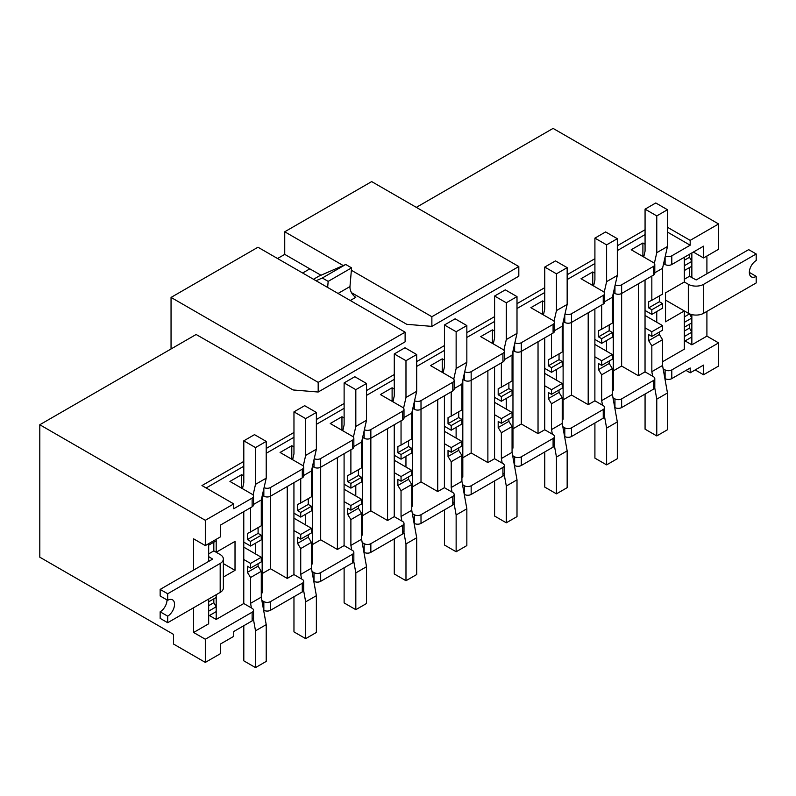 <?xml version="1.0" encoding="UTF-8"?>
<svg xmlns="http://www.w3.org/2000/svg" width="796" height="796" viewBox="0 0 796 796"><rect width="100%" height="100%" fill="white"/><g stroke="black" fill="none" stroke-linecap="round" stroke-linejoin="round"><path stroke-width="1.19" d="M261.277 593.418L262.173 592.901L262.173 496.017M255.476 543.22L255.476 553.907M287.247 486.525L287.247 578.423L293.933 574.563L293.933 482.665M311.435 564.463L312.33 563.946L312.33 467.063M305.634 514.256L305.634 524.942M337.405 457.571L337.405 549.459L344.091 545.598L344.091 453.71M361.593 535.499L362.488 534.982L362.488 438.099M355.792 485.301L355.792 495.988M387.562 428.606L387.562 520.504L394.249 516.644L394.249 424.746M411.751 506.545L412.646 506.027L412.646 409.144M405.95 456.337L405.95 467.023M437.72 399.652L437.72 491.55L444.407 487.689L444.407 395.791M461.909 477.58L462.804 477.063L462.804 380.18M456.118 427.382L456.118 438.069M487.878 370.687L487.878 462.585L494.565 458.725L494.565 366.827M512.067 448.626L512.962 448.108L512.962 351.225M506.276 398.428L506.276 409.114M538.036 341.733L538.036 433.631L544.723 429.77L544.723 337.872M562.225 419.661L563.12 419.154L563.12 322.271M556.434 369.463L556.434 380.15M588.194 312.778L588.194 404.666L594.881 400.806L594.881 308.908M612.383 390.707L613.278 390.189L613.278 293.306M606.592 340.509L606.592 351.195M638.352 283.814L638.352 375.712L645.039 371.851L645.039 279.953M318.181 392.02L318.181 382.369L405.114 332.171L405.114 341.832L318.181 392.02L293.097 389.96L196.124 334.489L39.8 424.746L39.8 557.19L173.558 634.412L173.558 644.063L205.318 662.401L220.373 653.715L220.373 644.063L233.745 636.342L233.745 631.517L252.133 620.89A4.726 2.726 0 0 0 253.526 618.96L253.526 610.273A4.726 2.726 180 0 1 252.133 612.204L205.318 639.238L205.318 662.401M663.595 263.635L665.108 264.511A4.726 2.726 180 0 0 671.794 264.511L703.555 246.173L703.555 257.944L718.609 249.257L718.609 223.965L553.091 128.405L416.318 207.368M277.545 258.521L284.739 254.372L309.823 268.849L302.629 273.008L309.823 268.849L320.977 275.237M241.636 487.988L241.636 474.665L243.805 475.918M243.805 461.411L201.975 485.56L233.745 503.898L233.745 508.724L252.133 498.107A4.726 2.726 180 0 0 253.526 496.177A4.726 2.726 180 0 0 252.133 494.246L229.925 481.421L241.636 474.665M302.291 477.839L270.531 496.177L270.531 487.49L302.291 469.152A4.726 2.726 180 0 0 303.684 467.222L303.684 475.909A4.726 2.726 180 0 1 302.291 477.839L302.291 469.152M270.531 601.587L302.291 583.249A4.726 2.726 180 0 0 303.684 581.319L303.684 590.005A4.726 2.726 0 0 1 302.291 591.935L270.531 610.273L270.531 601.587A4.726 2.726 180 0 1 263.844 601.587L261.864 600.453M293.933 574.563L302.291 579.388A4.726 2.726 180 0 1 303.684 581.319M262.332 495.301L263.844 496.177A4.726 2.726 180 0 0 270.531 496.177L270.531 568.772L287.247 578.423M270.531 568.772L262.173 573.598M291.794 459.033L291.794 445.71L293.963 446.964M303.684 467.222A4.726 2.726 180 0 0 302.291 465.292L280.083 452.466L291.794 445.71M352.449 448.874L320.689 467.222L320.689 458.536L352.449 440.188A4.726 2.726 180 0 0 353.842 438.258L353.842 446.944A4.726 2.726 180 0 1 352.449 448.874L352.449 440.188M320.689 572.632L352.449 554.295A4.726 2.726 180 0 0 353.842 552.354L353.842 561.051A4.726 2.726 0 0 1 352.449 562.981L320.689 581.319L320.689 572.632A4.726 2.726 180 0 1 314.002 572.632L312.022 571.488M344.091 545.598L352.449 550.424A4.726 2.726 180 0 1 353.842 552.354M312.49 466.347L314.002 467.222A4.726 2.726 180 0 0 320.689 467.222L320.689 539.807L337.405 549.459M320.689 539.807L312.33 544.633M341.952 430.069L341.952 416.746L344.121 418.009M353.842 438.258A4.726 2.726 180 0 0 352.449 436.327L330.24 423.512L341.952 416.746M402.607 419.92L370.846 438.258L370.846 429.571L402.607 411.233A4.726 2.726 180 0 0 404 409.303L404 417.99A4.726 2.726 180 0 1 402.607 419.92L402.607 411.233M370.846 543.668L402.607 525.33A4.726 2.726 180 0 0 404 523.4L404 532.086A4.726 2.726 0 0 1 402.607 534.017L370.846 552.354L370.846 543.668A4.726 2.726 180 0 1 364.16 543.668L362.18 542.534M394.249 516.644L402.607 521.47A4.726 2.726 180 0 1 404 523.4M362.648 437.392L364.16 438.258A4.726 2.726 180 0 0 370.846 438.258L370.846 510.853L387.562 520.504M370.846 510.853L362.488 515.679M392.11 401.114L392.11 387.791L394.279 389.045M404 409.303A4.726 2.726 180 0 0 402.607 407.373L380.398 394.547L392.11 387.791M452.765 390.965L421.004 409.303L421.004 400.617L452.765 382.279A4.726 2.726 180 0 0 454.158 380.339L454.158 389.035A4.726 2.726 180 0 1 452.765 390.965L452.765 382.279M421.004 514.713L452.765 496.376A4.726 2.726 180 0 0 454.158 494.445L454.158 503.132A4.726 2.726 0 0 1 452.765 505.062L421.004 523.4L421.004 514.713A4.726 2.726 180 0 1 414.318 514.713L412.338 513.569M444.407 487.689L452.765 492.515A4.726 2.726 180 0 1 454.158 494.445M412.806 408.428L414.318 409.303A4.726 2.726 180 0 0 421.004 409.303L421.004 481.888L437.72 491.55M421.004 481.888L412.646 486.724M442.268 372.15L442.268 358.837L444.437 360.09M454.158 380.339A4.726 2.726 180 0 0 452.765 378.408L430.556 365.593L442.268 358.837M502.923 362.001L471.162 380.339L471.162 371.652L502.923 353.315A4.726 2.726 180 0 0 504.316 351.384L504.316 360.071A4.726 2.726 180 0 1 502.923 362.001L502.923 353.315M471.162 485.759L502.923 467.411A4.726 2.726 180 0 0 504.316 465.481L504.316 474.167A4.726 2.726 0 0 1 502.923 476.098L471.162 494.445L471.162 485.759A4.726 2.726 180 0 1 464.476 485.759L462.496 484.615M494.565 458.725L502.923 463.551A4.726 2.726 180 0 1 504.316 465.481M462.964 379.473L464.476 380.339A4.726 2.726 180 0 0 471.162 380.339L471.162 452.934L487.878 462.585M471.162 452.934L462.804 457.76M492.425 343.195L492.425 329.872L494.595 331.126M504.316 351.384A4.726 2.726 180 0 0 502.923 349.454L480.714 336.628L492.425 329.872M553.091 333.046L521.32 351.384L521.32 342.698L553.091 324.36A4.726 2.726 180 0 0 554.474 322.43L554.474 331.116A4.726 2.726 180 0 1 553.091 333.046L553.091 324.36M521.32 456.795L553.091 438.457A4.726 2.726 180 0 0 554.474 436.526L554.474 445.213A4.726 2.726 0 0 1 553.091 447.143L521.32 465.481L521.32 456.795A4.726 2.726 180 0 1 514.634 456.795L512.654 455.66M544.723 429.77L553.091 434.596A4.726 2.726 180 0 1 554.474 436.526M513.122 350.509L514.634 351.384A4.726 2.726 180 0 0 521.32 351.384L521.32 423.979L538.036 433.631M521.32 423.979L512.962 428.805M542.583 314.241L542.583 300.918L544.753 302.172M554.474 322.43A4.726 2.726 180 0 0 553.091 320.499L530.872 307.674L542.583 300.918M603.249 304.082L571.478 322.43L571.478 313.743L603.249 295.396A4.726 2.726 180 0 0 604.632 293.465L604.632 302.152A4.726 2.726 180 0 1 603.249 304.082L603.249 295.396M571.478 427.84L603.249 409.492A4.726 2.726 180 0 0 604.632 407.562L604.632 416.258A4.726 2.726 0 0 1 603.249 418.189L571.478 436.526L571.478 427.84A4.726 2.726 180 0 1 564.792 427.84L562.812 426.696M594.881 400.806L603.249 405.632A4.726 2.726 180 0 1 604.632 407.562M563.279 321.554L564.792 322.43A4.726 2.726 180 0 0 571.478 322.43L571.478 395.015L588.194 404.666M571.478 395.015L563.12 399.841M592.741 285.276L592.741 271.953L594.91 273.217M604.632 293.465A4.726 2.726 180 0 0 603.249 291.535L581.03 278.719L592.741 271.953M653.407 275.127L621.636 293.465L621.636 284.779L653.407 266.441A4.726 2.726 180 0 0 654.79 264.511L654.79 273.197A4.726 2.726 180 0 1 653.407 275.127L653.407 266.441M621.636 398.876L653.407 380.538A4.726 2.726 180 0 0 654.79 378.607L654.79 387.294A4.726 2.726 0 0 1 653.407 389.224L621.636 407.562L621.636 398.876A4.726 2.726 180 0 1 614.95 398.876L612.97 397.741M645.039 371.851L653.407 376.677A4.726 2.726 180 0 1 654.79 378.607M613.437 292.6L614.95 293.465A4.726 2.726 180 0 0 621.636 293.465L621.636 366.06L638.352 375.712M621.636 366.06L613.278 370.886M691.853 252.929L691.853 277.635M691.853 314.609L691.853 344.827L706.908 336.131L706.908 311.395M706.908 273.744L706.908 256.014M684.331 279.257L689.485 276.272L696.182 279.943L748.678 249.636L756.2 253.974L703.704 284.281A10.875 6.278 180 0 1 688.321 284.281L684.331 281.983L684.331 257.267M656.75 311.544L656.75 322.231M662.541 361.752L684.331 349.165L684.331 310.938L665.526 321.803L665.526 292.838L684.331 281.983M642.899 256.322L642.899 242.999L645.068 244.253M654.79 264.511A4.726 2.726 180 0 0 653.407 262.58L631.188 249.755L642.899 242.999M193.617 607.736L193.617 632.482L208.671 623.785L208.671 599.05L208.671 601.826L216.194 597.478L216.194 594.702L216.194 619.447L243.775 603.517L243.775 511.619M208.671 561.399L208.671 543.668L208.671 545.17L216.194 540.832L216.194 539.32L216.194 552.265L235.019 541.389L235.019 570.344L223.368 577.08M233.745 503.898L205.318 520.305L205.318 545.598L193.617 538.842L193.617 570.095M208.671 553.877L213.826 550.892L216.194 552.265M209.418 615.537L216.194 619.447M671.794 264.511L671.794 255.824L690.182 245.208L690.182 240.372L718.609 223.965M693.356 252.063L703.555 257.944M205.318 545.598L220.373 536.912L220.373 525.131L252.133 506.793L252.133 498.107M663.128 368.777L665.108 369.921A4.726 2.726 180 0 0 671.794 369.921L718.609 342.897L706.908 336.131M686.003 370.399L690.182 372.817L690.182 367.991L671.794 378.607A4.726 2.726 0 0 1 665.108 378.607L664.869 378.468M690.182 372.817L703.555 365.095L703.555 374.747L718.609 366.06L718.609 342.897M685.087 340.917L691.853 344.827M665.526 300.082L684.331 310.938M193.617 632.482L205.318 639.238M39.8 424.746L205.318 520.305M703.555 374.747L695.197 369.921M645.068 229.745L617.318 245.765M594.91 258.7L567.16 274.729M544.753 287.664L517.002 303.684M494.595 316.619L466.844 332.638M444.437 345.573L416.686 361.603M394.279 374.538L366.528 390.557M344.121 403.492L316.37 419.522M293.963 432.457L266.212 448.476M667.476 227.268L690.182 240.372M313.495 279.277L319.017 276.093L345.723 264.481L351.573 267.864L349.971 286.57A8.278 4.776 -120 0 0 355.792 297.326L350.28 300.51M316.022 280.739L322.31 278.003L345.723 264.481M322.31 278.003L328.171 281.376L351.573 267.864M328.171 281.376L327.644 287.446M243.775 603.517L252.133 608.343A4.726 2.726 180 0 1 253.526 610.273M614.711 407.433L614.95 407.562A4.726 2.726 0 0 0 621.636 407.562M564.553 436.387L564.792 436.526A4.726 2.726 0 0 0 571.478 436.526M514.395 465.352L514.634 465.481A4.726 2.726 0 0 0 521.32 465.481M464.237 494.306L464.476 494.445A4.726 2.726 0 0 0 471.162 494.445M414.079 523.261L414.318 523.4A4.726 2.726 0 0 0 421.004 523.4M363.921 552.225L364.16 552.354A4.726 2.726 0 0 0 370.846 552.354M313.763 581.18L314.002 581.319A4.726 2.726 0 0 0 320.689 581.319M263.605 610.144L263.844 610.273A4.726 2.726 0 0 0 270.531 610.273M270.531 487.49A4.726 2.726 180 0 1 264.073 487.62M320.689 458.536A4.726 2.726 180 0 1 314.231 458.655M370.846 429.571A4.726 2.726 180 0 1 364.389 429.701M421.004 400.617A4.726 2.726 180 0 1 414.547 400.736M471.162 371.652A4.726 2.726 180 0 1 464.705 371.782M521.32 342.698A4.726 2.726 180 0 1 514.863 342.817M571.478 313.743A4.726 2.726 180 0 1 565.021 313.863M621.636 284.779A4.726 2.726 180 0 1 615.179 284.908M671.794 255.824A4.726 2.726 180 0 1 665.337 255.944M667.476 232.094L690.182 245.208M206.154 487.968L243.805 466.237M266.212 453.302L293.963 437.283M316.37 424.348L344.121 408.318M366.528 395.383L394.279 379.364M416.686 366.429L444.437 350.399M466.844 337.464L494.595 321.445M517.002 308.51L544.753 292.49M567.16 279.555L594.91 263.526M617.318 250.591L645.068 234.571M253.526 496.177L253.526 504.863A4.726 2.726 180 0 1 252.133 506.793M223.368 563.618L235.019 570.344M208.671 556.603L212.661 559.1L160.155 589.408L167.687 593.756L220.184 563.449A10.875 6.278 180 0 0 223.368 559.001L223.368 587.965A10.875 6.278 -0 0 1 220.184 592.403L167.687 622.711L160.155 618.373L160.155 611.806A9.701 5.602 120 0 0 167.011 599.935M208.671 545.17L213.826 542.195L213.826 550.892L220.184 554.563A10.875 6.278 180 0 1 223.368 559.001M208.671 601.826L213.826 598.841L213.826 602.701L216.194 606.801L216.194 611.627L208.671 615.975L208.671 611.139L216.194 606.801M208.671 605.686L213.826 602.701M167.687 622.711L167.687 616.154A9.701 5.602 120 0 0 174.016 607.607A9.701 5.602 120 0 0 172.533 599.836A9.701 5.602 120 0 0 167.687 600.313L167.687 593.756M167.687 600.313L160.155 595.975L160.155 589.408M167.687 616.154L160.155 611.806M243.805 625.706L243.805 660.839L255.506 667.595L266.212 661.416L266.212 624.641L261.277 597.149L261.277 571.339L258.093 566.165L258.093 563.737M255.506 667.595L255.506 630.82L266.212 624.641M251.397 607.915L250.571 603.328L261.277 597.149M255.506 630.82L253.208 617.975M250.571 603.328L250.571 577.518L261.277 571.339M250.571 577.518L247.397 572.344L258.093 566.165M247.397 572.344L247.397 566.245L250.571 568.075L261.277 561.896L261.277 557.25L243.775 547.15M250.571 568.075L250.571 563.429L261.277 557.25M250.571 563.429L243.775 559.498M242.511 488.495L240.462 487.51M242.472 488.664L243.805 482.794L243.805 440.825L255.506 447.581L255.506 484.356L253.088 495.032M255.506 447.581L266.212 441.402L254.501 434.646L243.805 440.825M266.212 441.402L266.212 478.177L255.506 484.356M266.212 478.177L261.277 499.968L253.526 504.445M250.571 507.699L250.571 531.957L247.397 533.459L247.397 539.569L250.571 541.399L250.571 546.046L243.775 542.126M261.277 499.968L261.277 525.778L250.571 531.957M258.093 527.619L258.093 533.39L247.397 539.569M258.093 533.39L261.277 535.22L250.571 541.399M261.277 535.22L261.277 539.877L250.571 546.046M593.617 285.784L591.567 284.799M593.577 285.963L594.91 280.083L594.91 238.113L606.612 244.869L606.612 281.645L604.194 292.331M606.612 244.869L617.318 238.691L605.617 231.934L594.91 238.113M617.318 238.691L617.318 275.466L606.612 281.645M617.318 275.466L612.383 297.256L604.632 301.734M601.677 304.987L601.677 329.245L598.502 330.758L598.502 336.857L601.677 338.688L601.677 343.345L594.881 339.414M612.383 297.256L612.383 323.067L601.677 329.245M609.199 324.907L609.199 330.678L598.502 336.857M609.199 330.678L612.383 332.509L601.677 338.688M612.383 332.509L612.383 337.166L601.677 343.345M756.2 253.974L756.2 260.541A9.701 5.602 120 0 0 749.862 269.088A9.701 5.602 120 0 0 751.354 276.849A9.701 5.602 120 0 0 756.2 276.371L756.2 282.938L703.704 313.246A10.875 6.278 -0 0 1 688.321 313.246L688.321 284.281M681.963 309.574L688.321 313.246M689.485 276.272L689.485 267.575L684.331 270.55L684.331 265.725L691.853 261.377L689.485 257.287L684.331 260.262M691.853 332.181L691.853 337.006L684.331 341.345L684.331 336.519L691.853 332.181L689.485 328.081L684.331 331.066M689.485 328.081L689.485 324.221L684.331 327.206L684.331 322.37L691.853 318.032L689.485 313.932L684.331 316.917M691.853 318.032L691.853 322.858L684.331 327.206M691.853 261.377L691.853 266.202L684.331 270.55M689.485 257.287L689.485 254.292M756.2 276.371L749.344 272.411M293.963 596.751L293.963 631.885L305.664 638.641L316.37 632.462L316.37 595.687L311.435 568.195L311.435 542.384L308.251 537.2L308.251 534.773M305.664 638.641L305.664 601.856L316.37 595.687M301.555 578.961L300.729 574.374L311.435 568.195M305.664 601.856L303.366 589.02M300.729 574.374L300.729 548.563L311.435 542.384M300.729 548.563L297.555 543.379L308.251 537.2M297.555 543.379L297.555 537.28L300.729 539.121L311.435 532.942L311.435 528.285L293.933 518.186M300.729 539.121L300.729 534.464L311.435 528.285M300.729 534.464L293.933 530.544M645.068 394.04L645.068 429.173L656.77 435.929L667.476 429.75L667.476 392.975L662.541 365.483L662.541 339.673L659.357 334.499L659.357 332.061M656.77 435.929L656.77 399.154L667.476 392.975M652.66 376.249L651.834 371.662L662.541 365.483M656.77 399.154L654.471 386.309M651.834 371.662L651.834 345.852L662.541 339.673M651.834 345.852L648.66 340.668L659.357 334.499M648.66 340.668L648.66 334.569L651.834 336.41L662.541 330.231L662.541 325.584L645.039 315.475M651.834 336.41L651.834 331.753L662.541 325.584M651.834 331.753L645.039 327.833M292.669 459.541L290.62 458.546M292.63 459.71L293.963 453.829L293.963 411.86L305.664 418.616L305.664 455.402L303.246 466.078M305.664 418.616L316.37 412.437L304.659 405.681L293.963 411.86M316.37 412.437L316.37 449.223L305.664 455.402M316.37 449.223L311.435 471.003L303.684 475.481M300.729 478.744L300.729 503.002L297.555 504.505L297.555 510.604L300.729 512.445L300.729 517.092L293.933 513.171M311.435 471.003L311.435 496.823L300.729 503.002M308.251 498.654L308.251 504.425L297.555 510.604M308.251 504.425L311.435 506.266L300.729 512.445M311.435 506.266L311.435 510.913L300.729 517.092M643.775 256.829L641.725 255.834M643.735 256.999L645.068 251.118L645.068 209.149L656.77 215.905L656.77 252.69L654.352 263.367M656.77 215.905L667.476 209.726L655.775 202.97L645.068 209.149M667.476 209.726L667.476 246.511L656.77 252.69M667.476 246.511L662.541 268.302L654.79 272.769M651.834 276.033L651.834 300.291L648.66 301.793L648.66 307.893L651.834 309.734L651.834 314.38L645.039 310.46M662.541 268.302L662.541 294.112L651.834 300.291M659.357 295.943L659.357 301.724L648.66 307.893M659.357 301.724L662.541 303.555L651.834 309.734M662.541 303.555L662.541 308.201L651.834 314.38M594.91 422.994L594.91 458.128L606.612 464.884L617.318 458.705L617.318 421.93L612.383 394.448L612.383 368.628L609.199 363.454L609.199 361.026M606.612 464.884L606.612 428.109L617.318 421.93M602.502 405.204L601.677 400.617L612.383 394.448M606.612 428.109L604.313 415.273M601.677 400.617L601.677 374.807L612.383 368.628M601.677 374.807L598.502 369.633L609.199 363.454M598.502 369.633L598.502 363.533L601.677 365.364L612.383 359.185L612.383 354.538L594.881 344.439M601.677 365.364L601.677 360.717L612.383 354.538M601.677 360.717L594.881 356.787M543.459 314.748L541.409 313.753M543.419 314.918L544.753 309.037L544.753 267.068L556.454 273.824L556.454 310.599L554.036 321.285M556.454 273.824L567.16 267.645L555.459 260.889L544.753 267.068M567.16 267.645L567.16 304.43L556.454 310.599M567.16 304.43L562.225 326.211L554.474 330.688M551.519 333.952L551.519 358.21L548.345 359.712L548.345 365.812L551.519 367.652L551.519 372.299L544.723 368.379M562.225 326.211L562.225 352.031L551.519 358.21M559.041 353.862L559.041 359.633L548.345 365.812M559.041 359.633L562.225 361.474L551.519 367.652M562.225 361.474L562.225 366.12L551.519 372.299M544.753 451.949L544.753 487.092L556.454 493.848L567.16 487.669L567.16 450.884L562.225 423.402L562.225 397.592L559.041 392.408L559.041 389.98M556.454 493.848L556.454 457.063L567.16 450.884M552.344 434.168L551.519 429.581L562.225 423.402M556.454 457.063L554.155 444.228M551.519 429.581L551.519 403.771L562.225 397.592M551.519 403.771L548.345 398.587L559.041 392.408M548.345 398.587L548.345 392.488L551.519 394.328L562.225 388.15L562.225 383.493L544.723 373.394M551.519 394.328L551.519 389.672L562.225 383.493M551.519 389.672L544.723 385.752M493.301 343.703L491.251 342.718M493.261 343.872L494.595 338.001L494.595 296.032L506.296 302.788L506.296 339.564L503.878 350.24M506.296 302.788L517.002 296.61L505.301 289.853L494.595 296.032M517.002 296.61L517.002 333.385L506.296 339.564M517.002 333.385L512.067 355.175L504.316 359.653M501.361 362.906L501.361 387.164L498.187 388.667L498.187 394.776L501.361 396.607L501.361 401.254L494.565 397.333M512.067 355.175L512.067 380.986L501.361 387.164M508.883 382.816L508.883 388.597L498.187 394.776M508.883 388.597L512.067 390.428L501.361 396.607M512.067 390.428L512.067 395.075L501.361 401.254M494.595 480.913L494.595 516.047L506.296 522.803L517.002 516.624L517.002 479.849L512.067 452.357L512.067 426.547L508.883 421.373L508.883 418.935M506.296 522.803L506.296 486.028L517.002 479.849M502.186 463.123L501.361 458.536L512.067 452.357M506.296 486.028L503.997 473.182M501.361 458.536L501.361 432.725L512.067 426.547M501.361 432.725L498.187 427.551L508.883 421.373M498.187 427.551L498.187 421.442L501.361 423.283L512.067 417.104L512.067 412.457L494.565 402.348M501.361 423.283L501.361 418.636L512.067 412.457M501.361 418.636L494.565 414.706M443.143 372.667L441.093 371.672M443.103 372.836L444.437 366.956L444.437 324.987L456.138 331.743L456.138 368.518L453.72 379.204M456.138 331.743L466.844 325.564L455.133 318.808L444.437 324.987M466.844 325.564L466.844 362.339L456.138 368.518M466.844 362.339L461.909 384.13L454.158 388.607M451.203 391.861L451.203 416.119L448.029 417.631L448.029 423.731L451.203 425.561L451.203 430.218L444.407 426.288M461.909 384.13L461.909 409.94L451.203 416.119M458.725 411.781L458.725 417.552L448.029 423.731M458.725 417.552L461.909 419.392L451.203 425.561M461.909 419.392L461.909 424.039L451.203 430.218M444.437 509.868L444.437 545.001L456.138 551.757L466.844 545.588L466.844 508.803L461.909 481.321L461.909 455.511L458.725 450.327L458.725 447.899M456.138 551.757L456.138 514.982L466.844 508.803M452.029 492.087L451.203 487.5L461.909 481.321M456.138 514.982L453.839 502.147M451.203 487.5L451.203 461.68L461.909 455.511M451.203 461.68L448.029 456.506L458.725 450.327M448.029 456.506L448.029 450.407L451.203 452.237L461.909 446.058L461.909 441.412L444.407 431.313M451.203 452.237L451.203 447.591L461.909 441.412M451.203 447.591L444.407 443.67M392.985 401.622L390.935 400.627M392.945 401.791L394.279 395.91L394.279 353.941L405.98 360.697L405.98 397.483L403.562 408.159M405.98 360.697L416.686 354.528L404.975 347.762L394.279 353.941M416.686 354.528L416.686 391.304L405.98 397.483M416.686 391.304L411.751 413.094L404 417.562M401.045 420.825L401.045 445.083L397.871 446.586L397.871 452.685L401.045 454.526L401.045 459.173L394.249 455.252M411.751 413.094L411.751 438.904L401.045 445.083M408.567 440.735L408.567 446.516L397.871 452.685M408.567 446.516L411.751 448.347L401.045 454.526M411.751 448.347L411.751 452.994L401.045 459.173M394.279 538.832L394.279 573.966L405.98 580.722L416.686 574.543L416.686 537.768L411.751 510.276L411.751 484.465L408.567 479.291L408.567 476.854M405.98 580.722L405.98 543.947L416.686 537.768M401.871 521.042L401.045 516.455L411.751 510.276M405.98 543.947L403.681 531.101M401.045 516.455L401.045 490.644L411.751 484.465M401.045 490.644L397.871 485.47L408.567 479.291M397.871 485.47L397.871 479.361L401.045 481.202L411.751 475.023L411.751 470.376L394.249 460.267M401.045 481.202L401.045 476.545L411.751 470.376M401.045 476.545L394.249 472.625M342.827 430.576L340.778 429.591M342.787 430.755L344.121 424.875L344.121 382.906L355.822 389.662L355.822 426.437L353.404 437.123M355.822 389.662L366.528 383.483L354.817 376.727L344.121 382.906M366.528 383.483L366.528 420.258L355.822 426.437M366.528 420.258L361.593 442.049L353.842 446.526M350.887 449.78L350.887 474.038L347.713 475.55L347.713 481.65L350.887 483.48L350.887 488.137L344.091 484.207M361.593 442.049L361.593 467.859L350.887 474.038M358.409 469.7L358.409 475.471L347.713 481.65M358.409 475.471L361.593 477.301L350.887 483.48M361.593 477.301L361.593 481.958L350.887 488.137M344.121 567.787L344.121 602.92L355.822 609.676L366.528 603.497L366.528 566.722L361.593 539.24L361.593 513.42L358.409 508.246L358.409 505.818M355.822 609.676L355.822 572.901L366.528 566.722M351.713 550.006L350.887 545.419L361.593 539.24M355.822 572.901L353.524 560.066M350.887 545.419L350.887 519.599L361.593 513.42M350.887 519.599L347.713 514.425L358.409 508.246M347.713 514.425L347.713 508.326L350.887 510.156L361.593 503.977L361.593 499.331L344.091 489.232M350.887 510.156L350.887 505.51L361.593 499.331M350.887 505.51L344.091 501.579M405.114 332.171L257.984 247.228L171.05 297.425L171.05 348.976M318.181 382.369L171.05 297.425M284.739 254.372L284.739 231.785L343.245 265.565M351.364 270.252L431.87 316.728L518.813 266.541L371.682 181.588L284.739 231.785M351.514 292.699L406.796 324.32L431.87 326.38L518.813 276.192L518.813 266.541M431.87 326.38L431.87 316.728M302.291 591.935L302.291 583.249M352.449 562.981L352.449 554.295M402.607 534.017L402.607 525.33M452.765 505.062L452.765 496.376M502.923 476.098L502.923 467.411M553.091 447.143L553.091 438.457M603.249 418.189L603.249 409.492M653.407 389.224L653.407 380.538M665.108 264.511L665.108 256.969M665.108 378.607L665.108 369.921M671.794 378.607L671.794 369.921M252.133 620.89L252.133 612.204M338.051 293.455L349.971 286.57M614.95 293.465L614.95 285.923M614.95 407.562L614.95 398.876M564.792 322.43L564.792 314.888M564.792 436.526L564.792 427.84M514.634 351.384L514.634 343.842M514.634 465.481L514.634 456.795M464.476 380.339L464.476 372.797M464.476 494.445L464.476 485.759M414.318 409.303L414.318 401.761M414.318 523.4L414.318 514.713M364.16 438.258L364.16 430.716M364.16 552.354L364.16 543.668M314.002 467.222L314.002 459.68M314.002 581.319L314.002 572.632M263.844 496.177L263.844 488.635M263.844 610.273L263.844 601.587M220.184 592.403L220.184 563.449M703.704 284.281L703.704 313.246"/></g></svg>
